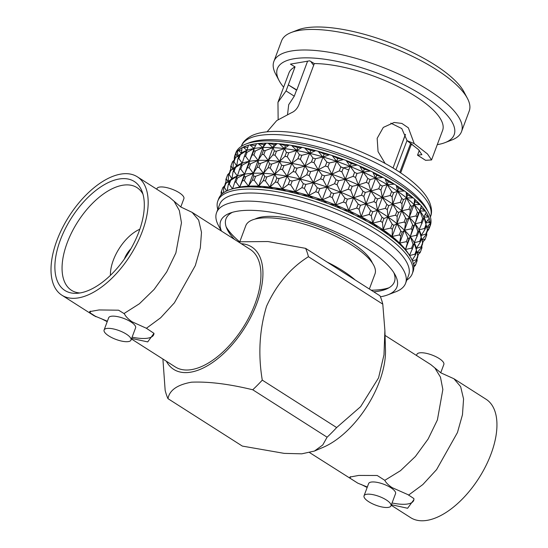 <?xml version="1.0" encoding="UTF-8"?>
<svg xmlns="http://www.w3.org/2000/svg" width="548" height="548" viewBox="0 0 548 548"><rect width="100%" height="100%" fill="white"/><g stroke="black" fill="none" stroke-linecap="round" stroke-linejoin="round"><path stroke-width="0.82" d="M400.794 146.878L405.472 134.541M405.39 134.349L393.039 168.003M395.923 169.784L407.048 140.439M394.348 184.155A103.791 33.818 -159.5 0 0 385.155 178.682L387.148 184.608L394.348 184.155L388.244 181.683L387.148 184.608A100.894 32.88 20.5 0 1 397.533 191.231L398.629 188.306L396.341 185.43L397.533 191.231L404.493 191.012L398.629 188.306M385.155 178.682L388.244 181.683M382.942 177.449A103.791 33.818 -159.5 0 0 372.887 172.188L375.62 178.182L382.942 177.449L376.716 175.257L375.62 178.182A100.894 32.88 -159.5 0 0 363.187 172.086L370.503 171.024L364.283 169.154L363.187 172.086A100.894 32.88 -159.5 0 0 350.104 166.441L357.282 165.01L351.2 163.51L350.104 166.441A100.894 32.88 -159.5 0 0 336.636 161.365L343.555 159.537L337.732 158.434L336.636 161.365A100.894 32.88 -159.5 0 0 323.053 156.961L329.595 154.714L324.149 154.029L323.053 156.961A100.894 32.88 -159.5 0 0 309.634 153.317L315.689 150.638L310.73 150.385L309.634 153.317A100.894 32.88 -159.5 0 0 296.653 150.508L302.119 147.391L297.749 147.576L296.653 150.508A100.894 32.88 -159.5 0 0 284.378 148.59L289.166 145.035L285.467 145.658L284.378 148.59A100.894 32.88 -159.5 0 0 273.048 147.604L277.083 143.631L274.144 144.672L273.048 147.604A100.894 32.88 -159.5 0 0 262.903 147.57L266.129 143.192L263.999 144.638L262.903 147.57A100.894 32.88 -159.5 0 0 254.149 148.487L256.519 143.74L254.149 148.487A100.894 32.88 -159.5 0 0 246.963 150.337L248.443 145.261A103.791 33.818 -159.5 0 0 243.134 147.193L247.819 147.398M372.887 172.188L376.716 175.257M370.503 171.024A103.791 33.818 -159.5 0 0 359.796 166.092L364.283 169.154M359.796 166.092L363.187 172.086L367.763 178.408A103.798 33.825 20.5 0 1 370.112 179.559L375.62 178.182L380.202 184.834A103.798 33.825 20.5 0 1 382.381 186.053L387.148 184.608A100.894 32.88 -159.5 0 0 375.62 178.182L370.818 191.04L378.73 188.786L380.202 184.834M357.282 165.01A103.791 33.818 -159.5 0 0 346.137 160.509L351.2 163.51M346.137 160.509L354.542 172.394A103.798 33.825 20.5 0 1 357.015 173.463L363.187 172.086L358.385 184.943L366.29 182.361L367.763 178.408M343.555 159.537A103.791 33.818 -159.5 0 0 332.204 155.557L337.732 158.434M332.204 155.557L340.815 166.921A103.798 33.825 20.5 0 1 343.363 167.88L350.104 166.441L345.302 179.299L353.07 176.346L354.542 172.394M329.595 154.714A103.791 33.818 -159.5 0 0 318.265 151.337L324.149 154.029M318.265 151.337L326.855 162.098A103.798 33.825 20.5 0 1 329.423 162.927L336.636 161.365L331.828 174.223L339.335 170.873L340.815 166.921M315.689 150.638A103.791 33.818 -159.5 0 0 304.613 147.926L310.73 150.385M304.613 147.926L309.634 153.317L312.949 158.016A103.798 33.825 20.5 0 1 315.484 158.708L323.053 156.961L318.244 169.812L325.375 166.044L326.855 162.098M302.119 147.391A103.791 33.818 -159.5 0 0 291.522 145.405L297.749 147.576M291.522 145.405L296.653 150.508L299.372 154.769A103.798 33.825 20.5 0 1 301.832 155.303L309.634 153.317L304.825 166.167L311.47 161.968L312.949 158.016M289.166 145.035A103.791 33.818 -159.5 0 0 279.261 143.823L285.467 145.658M279.261 143.823L284.378 148.59L286.419 152.419A103.798 33.825 20.5 0 1 288.741 152.782L296.653 150.508L291.844 163.359L297.9 158.721L299.372 154.769M277.083 143.631A103.791 33.818 -159.5 0 0 268.075 143.199L274.144 144.672M268.075 143.199L273.048 147.604L274.336 151.008A103.798 33.825 20.5 0 1 276.473 151.193L284.378 148.59L279.569 161.448L284.939 156.365L286.419 152.419M266.129 143.192A103.791 33.818 -159.5 0 0 258.197 143.569L263.999 144.638M258.197 143.569L262.903 147.57L263.376 150.57A103.798 33.825 20.5 0 1 265.294 150.577L273.048 147.604L268.239 160.461L272.856 154.954L274.336 151.008M256.519 143.74A103.791 33.818 -159.5 0 0 249.826 144.905L255.245 145.556M249.826 144.905L254.149 148.487L253.758 151.118A103.798 33.825 20.5 0 1 255.416 150.947L262.903 147.57L258.101 160.427L261.896 154.522L263.376 150.57M243.134 147.193L246.963 150.337A100.894 32.88 -159.5 0 0 241.483 153.084L242.079 147.72A103.791 33.818 -159.5 0 0 238.25 150.378L241.798 150.2M238.25 150.378L241.483 153.084A100.894 32.88 -159.5 0 0 240.805 153.584L239.318 155.091A103.798 33.825 20.5 0 1 240.353 154.57L246.963 150.337L245.689 152.632A103.798 33.825 20.5 0 1 247.045 152.282L254.149 148.487L249.34 161.345L253.758 151.118M237.791 155.913L237.551 151.063A103.791 33.818 -159.5 0 0 235.284 154.399L237.681 153.967M235.284 154.399L237.839 156.673M235.428 157.803L234.948 155.228A103.791 33.818 -159.5 0 0 234.291 159.167L234.551 159.078M340.712 166.784L348.775 169.996M279.096 80.583L275.685 74.144A100.168 32.64 20.5 0 1 273.87 61.451L281.562 40.881A100.168 32.64 20.5 0 1 291.255 32.496A100.168 32.64 20.5 0 1 303.126 29.873A100.168 32.64 20.5 0 1 436.311 69.575A100.168 32.64 20.5 0 1 467.41 98.359A100.168 32.64 20.5 0 1 469.218 111.045L461.526 131.616A100.168 32.64 20.5 0 1 451.84 140L445.038 142.624A94.366 30.75 -159.5 0 0 376.545 72.87A94.366 30.75 -159.5 0 0 279.096 80.583A94.366 30.75 -159.5 0 0 283.624 87.194M291.255 32.496L298.05 29.873A94.366 30.75 20.5 0 1 309.236 27.4A94.366 30.75 20.5 0 1 398.033 45.95A94.366 30.75 20.5 0 1 463.998 91.913L467.41 98.359M307.592 61.177L296.831 89.968A71.137 23.18 -159.5 0 0 296.543 90.132L288.31 84.885L295.043 66.883L290.426 64.13L309.689 60.821L314.305 63.575A82.022 26.729 20.5 0 1 401.67 88.399A82.022 26.729 20.5 0 1 442.606 130.403L431.564 159.941L427.509 153.974L414.233 143.617L408.356 127.814L401.862 123.423L394.135 122.478L383.305 127.417L377.161 138.336L378.058 151.611L384.874 163.037M296.831 89.968L288.31 84.885L286.056 90.927L294.283 96.181L296.543 90.132M313.661 65.287A71.137 23.18 20.5 0 1 310.901 61.54M273.87 61.451A100.168 32.64 20.5 0 1 333.116 52.951A100.168 32.64 20.5 0 1 428.625 90.146A100.168 32.64 20.5 0 1 461.526 131.616M267.075 131.821L276.733 120.594L291.399 112.765C294.666 111.408 297.153 108.792 298.852 104.901L314.305 63.575M294.283 96.181L288.7 104.695L287.563 114.327M286.056 90.927L277.966 102.332L278.137 119.574M411.226 144.665A94.366 30.75 -159.5 0 0 412.76 144.83M437.283 144.645A94.366 30.75 -159.5 0 0 445.038 142.624M419.323 150.405L417.535 155.18L425.604 160.324L431.564 159.941M390.813 123.142L401.773 128.554L407.082 140.678L414.233 143.617M407.082 140.678L418.46 149.57L421.905 154.687L417.535 155.18M400.677 172.873L411.514 143.884M277.966 102.332L288.947 72.953A82.022 26.729 20.5 0 1 295.043 66.883M234.297 159.742A103.798 33.825 20.5 0 1 235.003 155.05L235.866 152.741A103.798 33.825 20.5 0 1 245.908 144.049L249.306 142.74A100.894 32.88 20.5 0 1 395.416 180.093A100.894 32.88 20.5 0 1 426.734 209.076L428.44 212.302A103.798 33.825 20.5 0 1 430.317 225.447L429.461 227.749A103.798 33.825 20.5 0 1 427.303 231.325A103.791 33.818 -159.5 0 0 429.166 228.427L427.337 229.838M245.908 144.049A103.798 33.825 20.5 0 1 396.225 182.477A103.798 33.825 20.5 0 1 428.44 212.302M426.961 227.667L429.502 227.591L428.084 225.762M429.502 227.591A103.791 33.818 -159.5 0 0 430.159 223.653L426.844 227.002M430.125 222.687A103.791 33.818 -159.5 0 0 429.159 218.22L425.995 222.618L430.125 222.687L427.693 220.282M428.755 217.145A103.791 33.818 -159.5 0 0 426.186 212.24L423.878 217.008L428.755 217.145L425.207 214.275M378.73 188.786A103.798 33.825 20.5 0 1 380.908 189.998L382.34 197.465L390.135 195.499A103.798 33.825 20.5 0 1 392.094 196.746L392.724 204.089L400.273 202.356L401.753 198.403L397.533 191.231A100.894 32.88 20.5 0 1 406.568 197.917L413.165 197.883A103.791 33.818 -159.5 0 0 406.226 192.3L406.568 197.917A100.894 32.88 20.5 0 1 414.062 204.534L420.186 204.616A103.791 33.818 -159.5 0 0 414.603 199.15L414.062 204.534A100.894 32.88 20.5 0 1 419.878 210.939L425.419 211.076L420.967 208.014L421.302 205.843L419.878 210.939L420.967 208.014M425.419 211.076A103.791 33.818 -159.5 0 0 421.302 205.843M420.186 204.616L415.158 201.609L414.603 199.15M400.273 202.356A103.798 33.825 20.5 0 1 401.985 203.616L401.759 210.775L408.945 209.22A103.798 33.825 20.5 0 1 410.363 210.473L409.26 217.392L415.966 215.953L417.446 212.008L414.062 204.534L415.158 201.609M413.165 197.883L407.664 194.992L406.226 192.3M408.945 209.22L410.425 205.274L406.568 197.917L407.664 194.992M404.493 191.012A103.791 33.818 -159.5 0 0 396.341 185.43M235.003 155.05A103.798 33.825 20.5 0 1 296.399 146.234A103.798 33.825 20.5 0 1 395.361 184.779A103.798 33.825 20.5 0 1 429.461 227.749M415.966 215.953A103.798 33.825 20.5 0 1 417.069 217.166L415.069 223.796L421.2 222.419L422.672 218.474L419.878 210.939A100.894 32.88 20.5 0 1 423.878 217.008A100.894 32.88 20.5 0 1 425.995 222.618A100.894 32.88 20.5 0 1 426.043 222.837A100.894 32.88 20.5 0 1 426.063 222.954M401.753 198.403A103.798 33.825 20.5 0 1 403.458 199.671L401.985 203.616M366.29 182.361A103.798 33.825 20.5 0 1 368.64 183.512L370.818 191.04A100.894 32.88 20.5 0 1 382.34 197.465A100.894 32.88 20.5 0 1 392.724 204.089A100.894 32.88 20.5 0 1 401.759 210.775L406.568 197.917L403.458 199.671M410.425 205.274A103.798 33.825 20.5 0 1 411.843 206.521L410.363 210.473M288.741 152.782L287.262 156.728L294.571 167.626A103.798 33.825 20.5 0 1 297.023 168.154L295.543 172.106L300.023 179.025L306.661 174.826A103.798 33.825 20.5 0 1 309.202 175.511L313.442 182.669L320.573 178.901A103.798 33.825 20.5 0 1 323.142 179.737L327.019 187.074L334.533 183.731A103.798 33.825 20.5 0 1 337.082 184.69L340.493 192.149L348.261 189.204A103.798 33.825 20.5 0 1 350.734 190.272L353.576 197.794L361.481 195.211A103.798 33.825 20.5 0 1 363.831 196.369L366.009 203.897L373.921 201.643A103.798 33.825 20.5 0 1 376.099 202.856L377.531 210.322L385.326 208.35A103.798 33.825 20.5 0 1 387.292 209.603L387.922 216.946L395.471 215.213A103.798 33.825 20.5 0 1 397.177 216.474L396.951 223.632L404.136 222.077L405.616 218.125L401.759 210.775A100.894 32.88 20.5 0 1 409.26 217.392L414.062 204.534L411.843 206.521M417.446 212.008A103.798 33.825 20.5 0 1 418.542 213.22L417.069 217.166M404.136 222.077A103.798 33.825 20.5 0 1 405.554 223.324L404.451 230.249L411.164 228.811L412.637 224.865L409.26 217.392A100.894 32.88 20.5 0 1 415.069 223.796L419.878 210.939L418.542 213.22M422.672 218.474A103.798 33.825 20.5 0 1 423.433 219.618L419.069 229.865L424.536 228.482L426.008 224.536A103.798 33.825 20.5 0 1 426.406 225.598L424.933 229.544L421.186 235.476L425.899 234.023L427.378 230.078A103.798 33.825 20.5 0 1 427.413 231.03L425.933 234.976L422.015 239.743M426.008 224.536L423.878 217.008L423.433 219.618M427.378 230.078L426.406 225.598M422.104 240.243L425.275 238.928L426.755 234.982A103.798 33.825 20.5 0 1 426.693 235.14L425.214 239.092A103.798 33.825 20.5 0 1 424.947 239.75L422.446 242.195M426.755 234.982L426.632 233.119M232.181 162.605A103.798 33.825 20.5 0 1 232.242 162.441A103.798 33.825 20.5 0 1 232.51 161.776L234.133 160.194M233.051 168.716L233.311 162.386L234.784 158.434A103.798 33.825 20.5 0 1 235.476 157.756L239.298 154.742M353.07 176.346A103.798 33.825 20.5 0 1 355.542 177.415L358.385 184.943A100.894 32.88 20.5 0 1 370.818 191.04L375.394 197.691A103.798 33.825 20.5 0 1 377.579 198.91L382.34 197.465L387.148 184.608L391.608 191.547A103.798 33.825 20.5 0 1 393.574 192.8L392.094 196.746M395.471 215.213L396.944 211.261L392.724 204.089L397.533 191.231L393.574 192.8M421.2 222.419A103.798 33.825 20.5 0 1 421.953 223.57M424.536 228.482A103.798 33.825 20.5 0 1 424.933 229.544M425.899 234.023A103.798 33.825 20.5 0 1 425.933 234.976M422.583 243.154L423.33 241.339M230.831 168.407L230.222 171.044M230.064 171.202A103.798 33.825 20.5 0 1 230.044 170.503M232.51 161.776L231.037 165.729L233.03 169.531M230.975 170.366L230.708 166.551A103.798 33.825 20.5 0 1 230.763 166.387A103.798 33.825 20.5 0 1 231.037 165.729M235.476 157.756L234.003 161.708L236.681 165.941L237.846 159.036L239.318 155.091M233.311 162.386A103.798 33.825 20.5 0 1 234.003 161.708M240.353 154.57L238.88 158.523L242.154 163.194L245.689 152.632M237.846 159.036A103.798 33.825 20.5 0 1 238.88 158.523M247.045 152.282L245.573 156.235L249.34 161.345A100.894 32.88 20.5 0 1 258.101 160.427A100.894 32.88 20.5 0 1 268.239 160.461A100.894 32.88 20.5 0 1 279.569 161.448A100.894 32.88 20.5 0 1 291.844 163.359A100.894 32.88 20.5 0 1 304.825 166.167A100.894 32.88 20.5 0 1 318.244 169.812A100.894 32.88 20.5 0 1 331.828 174.223A100.894 32.88 20.5 0 1 345.302 179.299A100.894 32.88 20.5 0 1 358.385 184.943L362.954 191.266A103.798 33.825 20.5 0 1 365.31 192.417L370.818 191.04L366.009 203.897A100.894 32.88 20.5 0 1 377.531 210.322L382.34 197.465L386.806 204.404A103.798 33.825 20.5 0 1 388.765 205.658L387.292 209.603M244.209 156.584A103.798 33.825 20.5 0 1 245.573 156.235M255.416 150.947L253.936 154.892L258.101 160.427L258.567 163.427A103.798 33.825 20.5 0 1 260.485 163.434L268.239 160.461L269.527 163.866A103.798 33.825 20.5 0 1 271.671 164.051L279.569 161.448L281.61 165.27A103.798 33.825 20.5 0 1 283.933 165.633L291.844 163.359L287.042 176.216L293.091 171.572L294.571 167.626M252.286 155.07A103.798 33.825 20.5 0 1 253.936 154.892M265.294 150.577L263.814 154.529L268.239 160.461L263.437 173.312L268.054 167.811L269.527 163.866M261.896 154.522A103.798 33.825 20.5 0 1 263.814 154.529M276.473 151.193L275 155.146L279.569 161.448L274.76 174.298L280.131 169.222L281.61 165.27M272.856 154.954A103.798 33.825 20.5 0 1 275 155.146M284.939 156.365A103.798 33.825 20.5 0 1 287.262 156.728M301.832 155.303L300.352 159.249L308.14 170.873A103.798 33.825 20.5 0 1 310.675 171.565L318.244 169.812L322.046 174.956A103.798 33.825 20.5 0 1 324.615 175.785L331.828 174.223L336.006 179.778A103.798 33.825 20.5 0 1 338.554 180.737L345.302 179.299L349.74 185.251A103.798 33.825 20.5 0 1 352.213 186.32L358.385 184.943L353.576 197.794A100.894 32.88 20.5 0 1 366.009 203.897L370.592 210.548A103.798 33.825 20.5 0 1 372.77 211.761L377.531 210.322A100.894 32.88 20.5 0 1 387.922 216.946L392.724 204.089L388.765 205.658M297.9 158.721A103.798 33.825 20.5 0 1 300.352 159.249M311.47 161.968A103.798 33.825 20.5 0 1 314.004 162.653L315.484 158.708M314.004 162.653L318.244 169.812L313.442 182.669A100.894 32.88 20.5 0 1 327.019 187.074L331.828 174.223L327.944 166.88L329.423 162.927M325.375 166.044A103.798 33.825 20.5 0 1 327.944 166.88M339.335 170.873A103.798 33.825 20.5 0 1 341.884 171.832L343.363 167.88M341.884 171.832L345.302 179.299L340.493 192.149A100.894 32.88 20.5 0 1 353.576 197.794L358.152 204.123A103.798 33.825 20.5 0 1 360.502 205.274L366.009 203.897L361.2 216.748L369.112 214.494L370.592 210.548M355.542 177.415L357.015 173.463M368.64 183.512L370.112 179.559M380.908 189.998L382.381 186.053M390.135 195.499L391.608 191.547M411.164 228.811A103.798 33.825 20.5 0 1 412.26 230.023L410.26 236.654L416.391 235.277L417.871 231.325L415.069 223.796A100.894 32.88 20.5 0 1 419.069 229.865A100.894 32.88 20.5 0 1 421.186 235.476A100.894 32.88 20.5 0 1 421.234 235.695A100.894 32.88 20.5 0 1 421.254 235.811M228.249 181.573L228.502 175.244L229.982 171.291A103.798 33.825 20.5 0 1 230.667 170.613L236.003 166.434A100.894 32.88 20.5 0 1 236.681 165.941A100.894 32.88 20.5 0 1 242.154 163.194A100.894 32.88 20.5 0 1 249.34 161.345L248.956 163.975A103.798 33.825 20.5 0 1 250.607 163.797L258.101 160.427L253.292 173.278L257.094 167.38L258.567 163.427M396.944 211.261A103.798 33.825 20.5 0 1 398.656 212.528L397.177 216.474M369.112 214.494A103.798 33.825 20.5 0 1 371.291 215.713L372.729 223.173L380.518 221.207A103.798 33.825 20.5 0 1 382.483 222.461L383.114 229.804L390.662 228.064L392.142 224.118L387.922 216.946A100.894 32.88 20.5 0 1 396.951 223.632L401.759 210.775L398.656 212.528M405.616 218.125A103.798 33.825 20.5 0 1 407.034 219.378L405.554 223.324M390.662 228.064A103.798 33.825 20.5 0 1 392.368 229.331L392.149 236.489L399.334 234.934L400.807 230.982L396.951 223.632A100.894 32.88 20.5 0 1 404.451 230.249L409.26 217.392L407.034 219.378M412.637 224.865A103.798 33.825 20.5 0 1 413.733 226.071L412.26 230.023M399.334 234.934A103.798 33.825 20.5 0 1 400.752 236.181L399.643 243.1L406.356 241.668L407.828 237.716L404.451 230.249A100.894 32.88 20.5 0 1 410.26 236.654L415.069 223.796L413.733 226.071M417.871 231.325A103.798 33.825 20.5 0 1 418.624 232.475L414.267 242.723L419.727 241.339L421.2 237.394A103.798 33.825 20.5 0 1 421.604 238.449L420.124 242.401L416.384 248.333L421.097 246.881L422.57 242.935A103.798 33.825 20.5 0 1 422.604 243.881L421.131 247.833L417.206 252.601M421.2 237.394L419.069 229.865L418.624 232.475M422.57 242.935L421.604 238.449M417.302 253.101L420.467 251.785L421.946 247.833A103.798 33.825 20.5 0 1 421.885 247.997L420.412 251.95A103.798 33.825 20.5 0 1 420.138 252.607L417.638 255.046M421.946 247.833L421.823 245.977M227.372 175.456A103.798 33.825 20.5 0 1 227.434 175.298A103.798 33.825 20.5 0 1 227.708 174.634L229.324 173.045M234.489 167.599L236.681 165.941L234.51 167.948A103.798 33.825 20.5 0 1 235.551 167.428L242.154 163.194L240.88 165.489A103.798 33.825 20.5 0 1 242.237 165.14L249.34 161.345L244.538 174.196L248.956 163.975M297.023 168.154L304.825 166.167L300.023 179.025A100.894 32.88 20.5 0 1 313.442 182.669L317.244 187.806A103.798 33.825 20.5 0 1 319.806 188.642L327.019 187.074A100.894 32.88 20.5 0 1 340.493 192.149L344.932 198.109A103.798 33.825 20.5 0 1 347.405 199.177L353.576 197.794L348.768 210.651L356.673 208.069L358.152 204.123M416.391 235.277A103.798 33.825 20.5 0 1 417.151 236.421M419.727 241.339A103.798 33.825 20.5 0 1 420.124 242.401M421.097 246.881A103.798 33.825 20.5 0 1 421.131 247.833M417.781 256.005L418.521 254.197M226.023 181.265L225.413 183.902M225.255 184.06A103.798 33.825 20.5 0 1 225.242 183.361M227.708 174.634L226.228 178.586L228.221 182.381M226.166 183.224L225.899 179.408A103.798 33.825 20.5 0 1 225.961 179.244A103.798 33.825 20.5 0 1 226.228 178.586M230.667 170.613L229.194 174.565L231.873 178.799L233.037 171.894L234.51 167.948M228.502 175.244A103.798 33.825 20.5 0 1 229.194 174.565M235.551 167.428L234.071 171.373L237.346 176.052L240.88 165.489M233.037 171.894A103.798 33.825 20.5 0 1 234.071 171.373M242.237 165.14L240.764 169.092L244.538 174.196A100.894 32.88 20.5 0 1 253.292 173.278A100.894 32.88 20.5 0 1 263.437 173.312A100.894 32.88 20.5 0 1 274.76 174.298A100.894 32.88 20.5 0 1 287.042 176.216A100.894 32.88 20.5 0 1 300.023 179.025L303.332 183.731A103.798 33.825 20.5 0 1 305.873 184.416L313.442 182.669L308.634 195.526L315.764 191.759L317.244 187.806M239.401 169.442A103.798 33.825 20.5 0 1 240.764 169.092M250.607 163.797L249.135 167.75L253.292 173.278L253.758 176.285A103.798 33.825 20.5 0 1 255.676 176.292L263.437 173.312L264.718 176.723A103.798 33.825 20.5 0 1 266.862 176.908L274.76 174.298L276.802 178.127A103.798 33.825 20.5 0 1 279.124 178.49L287.042 176.216L289.762 180.484A103.798 33.825 20.5 0 1 292.214 181.011L300.023 179.025L295.214 191.882L301.859 187.676L303.332 183.731M247.477 167.921A103.798 33.825 20.5 0 1 249.135 167.75M260.485 163.434L259.012 167.387L263.437 173.312L258.629 186.169L263.246 180.669L264.718 176.723M257.094 167.38A103.798 33.825 20.5 0 1 259.012 167.387M271.671 164.051L270.191 167.996L274.76 174.298L269.959 187.156L275.329 182.08L276.802 178.127M268.054 167.811A103.798 33.825 20.5 0 1 270.191 167.996M283.933 165.633L282.453 169.585L287.042 176.216L282.234 189.074L288.289 184.429L289.762 180.484M280.131 169.222A103.798 33.825 20.5 0 1 282.453 169.585M293.091 171.572A103.798 33.825 20.5 0 1 295.543 172.106M306.661 174.826L308.14 170.873M309.202 175.511L310.675 171.565M320.573 178.901L322.046 174.956M323.142 179.737L324.615 175.785M334.533 183.731L336.006 179.778M337.082 184.69L338.554 180.737M348.261 189.204L349.74 185.251M350.734 190.272L352.213 186.32M361.481 195.211L362.954 191.266M363.831 196.369L365.31 192.417M373.921 201.643L375.394 197.691M376.099 202.856L377.579 198.91M385.326 208.35L386.806 204.404M406.356 241.668A103.798 33.825 20.5 0 1 407.452 242.88L405.458 249.511L411.582 248.134L413.062 244.182L410.26 236.654A100.894 32.88 20.5 0 1 414.267 242.723A100.894 32.88 20.5 0 1 416.384 248.333A100.894 32.88 20.5 0 1 416.425 248.552A100.894 32.88 20.5 0 1 416.453 248.662M223.495 192.8L223.694 188.094L225.173 184.149A103.798 33.825 20.5 0 1 225.865 183.47L231.194 179.292A100.894 32.88 20.5 0 1 231.873 178.799A100.894 32.88 20.5 0 1 237.346 176.052A100.894 32.88 20.5 0 1 244.538 174.196L244.148 176.833A103.798 33.825 20.5 0 1 245.805 176.655L253.292 173.278L248.484 186.135L252.286 180.23L253.758 176.285M392.142 224.118A103.798 33.825 20.5 0 1 393.848 225.379L392.368 229.331M356.673 208.069A103.798 33.825 20.5 0 1 359.022 209.22L361.2 216.748A100.894 32.88 20.5 0 1 372.729 223.173A100.894 32.88 20.5 0 1 383.114 229.804A100.894 32.88 20.5 0 1 392.149 236.489L396.951 223.632L393.848 225.379M400.807 230.982A103.798 33.825 20.5 0 1 402.225 232.236L400.752 236.181M388.19 234.674L383.114 229.804L379.99 229.126A103.798 33.825 20.5 0 1 388.169 234.736L388.19 234.674A103.798 33.825 20.5 0 1 389.895 235.941L389.875 235.996A103.798 33.825 20.5 0 1 396.841 241.6L392.149 236.489A100.894 32.88 20.5 0 1 399.643 243.1L404.451 230.249L402.225 232.236M407.828 237.716A103.798 33.825 20.5 0 1 408.931 238.928L407.452 242.88M396.862 241.545A103.798 33.825 20.5 0 1 398.28 242.791L398.259 242.853A103.798 33.825 20.5 0 1 403.862 248.333L399.643 243.1A100.894 32.88 20.5 0 1 405.458 249.511L410.26 236.654L408.931 238.928M413.062 244.182A103.798 33.825 20.5 0 1 413.822 245.333L409.459 255.58L414.918 254.197L416.398 250.244A103.798 33.825 20.5 0 1 416.795 251.306L415.322 255.258L412.171 260.259M416.398 250.244L414.267 242.723L413.822 245.333M412.5 260.937L416.288 259.738L417.761 255.786L416.795 251.306M417.761 255.786A103.798 33.825 20.5 0 1 417.802 256.738L416.322 260.69L413.466 264.177M413.699 265.492L415.665 264.643L417.138 260.69A103.798 33.825 20.5 0 1 417.083 260.855L415.603 264.8A103.798 33.825 20.5 0 1 415.329 265.465L413.843 266.924M417.138 260.69L417.014 258.834M222.57 188.313A103.798 33.825 20.5 0 1 222.625 188.149A103.798 33.825 20.5 0 1 222.899 187.491L224.516 185.902M229.681 180.456L231.873 178.799L229.708 180.799A103.798 33.825 20.5 0 1 230.742 180.285L237.346 176.052L236.072 178.347A103.798 33.825 20.5 0 1 237.435 177.997L244.538 174.196L239.729 187.053L244.148 176.833M315.764 191.759A103.798 33.825 20.5 0 1 318.333 192.588L322.217 199.931L327.019 187.074L331.204 192.636A103.798 33.825 20.5 0 1 333.746 193.595L340.493 192.149L335.684 205.007L343.452 202.061L344.932 198.109M218.618 198.876A103.798 33.825 20.5 0 1 218.679 198.712A103.798 33.825 20.5 0 1 218.953 198.054L218.933 198.109A103.798 33.825 20.5 0 1 221.207 194.766L221.228 194.704A103.798 33.825 20.5 0 1 221.913 194.026L221.892 194.088A103.798 33.825 20.5 0 1 225.735 191.416L225.755 191.362A103.798 33.825 20.5 0 1 226.79 190.841L226.769 190.896A103.798 33.825 20.5 0 1 232.105 188.964L232.126 188.902A103.798 33.825 20.5 0 1 233.482 188.553L233.462 188.615A103.798 33.825 20.5 0 1 240.175 187.443L240.202 187.389A103.798 33.825 20.5 0 1 241.853 187.217L241.832 187.272A103.798 33.825 20.5 0 1 249.792 186.902L249.813 186.841A103.798 33.825 20.5 0 1 251.731 186.847L251.71 186.909A103.798 33.825 20.5 0 1 260.752 187.334L260.773 187.279A103.798 33.825 20.5 0 1 262.917 187.464L262.896 187.526A103.798 33.825 20.5 0 1 272.836 188.745L272.856 188.69A103.798 33.825 20.5 0 1 275.178 189.053L275.158 189.108A103.798 33.825 20.5 0 1 285.796 191.094L285.816 191.04A103.798 33.825 20.5 0 1 288.269 191.574L288.248 191.629A103.798 33.825 20.5 0 1 299.366 194.348L299.386 194.287A103.798 33.825 20.5 0 1 301.921 194.978L301.9 195.033A103.798 33.825 20.5 0 1 313.271 198.424L313.292 198.369A103.798 33.825 20.5 0 1 315.86 199.198L315.84 199.26A103.798 33.825 20.5 0 1 327.231 203.253L327.252 203.192A103.798 33.825 20.5 0 1 329.8 204.157L329.78 204.212A103.798 33.825 20.5 0 1 340.959 208.726L340.986 208.672A103.798 33.825 20.5 0 1 343.459 209.733L343.438 209.795A103.798 33.825 20.5 0 1 354.179 214.741L354.2 214.679A103.798 33.825 20.5 0 1 356.556 215.837L356.529 215.891A103.798 33.825 20.5 0 1 366.619 221.166L366.639 221.104A103.798 33.825 20.5 0 1 368.825 222.324L372.729 223.173L377.531 210.322L381.997 217.261A103.798 33.825 20.5 0 1 383.963 218.508L382.483 222.461M382.696 230.907L387.922 216.946L383.963 218.508M411.582 248.134A103.798 33.825 20.5 0 1 412.343 249.278M414.918 254.197A103.798 33.825 20.5 0 1 415.322 255.258M416.288 259.738A103.798 33.825 20.5 0 1 416.322 260.69M221.214 194.122L220.817 195.191M222.899 187.491L221.419 191.437L222.481 193.574M221.255 194.677L221.091 192.266A103.798 33.825 20.5 0 1 221.152 192.101A103.798 33.825 20.5 0 1 221.419 191.437M225.865 183.47L224.385 187.416L226.577 190.944M223.694 188.094A103.798 33.825 20.5 0 1 224.385 187.416M230.742 180.285L229.263 184.231L232.544 188.909L236.072 178.347M227.221 190.69L228.228 184.751L229.708 180.799M228.228 184.751A103.798 33.825 20.5 0 1 229.263 184.231M237.435 177.997L235.955 181.943L239.729 187.053A100.894 32.88 20.5 0 1 248.484 186.135A100.894 32.88 20.5 0 1 258.629 186.169A100.894 32.88 20.5 0 1 269.959 187.156A100.894 32.88 20.5 0 1 282.234 189.074A100.894 32.88 20.5 0 1 295.214 191.882A100.894 32.88 20.5 0 1 308.634 195.526A100.894 32.88 20.5 0 1 322.217 199.931L329.725 196.581L331.204 192.636M234.599 182.292A103.798 33.825 20.5 0 1 235.955 181.943M245.805 176.655L244.326 180.607L248.484 186.135L241.853 187.217M242.668 180.778A103.798 33.825 20.5 0 1 244.326 180.607M255.676 176.292L254.204 180.237L258.629 186.169L251.731 186.847M252.286 180.23A103.798 33.825 20.5 0 1 254.204 180.237M266.862 176.908L265.39 180.854L269.959 187.156L262.917 187.464M263.246 180.669A103.798 33.825 20.5 0 1 265.39 180.854M279.124 178.49L277.651 182.443L282.234 189.074L275.178 189.053M275.329 182.08A103.798 33.825 20.5 0 1 277.651 182.443M292.214 181.011L290.741 184.964L295.214 191.882L288.269 191.574M288.289 184.429A103.798 33.825 20.5 0 1 290.741 184.964M301.859 187.676A103.798 33.825 20.5 0 1 304.393 188.368L305.873 184.416M304.393 188.368L308.634 195.526L301.921 194.978M318.333 192.588L319.806 188.642M329.725 196.581A103.798 33.825 20.5 0 1 332.273 197.54L333.746 193.595M332.273 197.54L335.684 205.007A100.894 32.88 20.5 0 1 348.768 210.651A100.894 32.88 20.5 0 1 361.2 216.748L356.556 215.837M343.452 202.061A103.798 33.825 20.5 0 1 345.932 203.123L347.405 199.177M345.932 203.123L348.768 210.651L343.459 209.733M359.022 209.22L360.502 205.274M371.291 215.713L372.77 211.761M380.518 221.207L381.997 217.261M403.883 248.278A103.798 33.825 20.5 0 1 404.979 249.491L404.958 249.546A103.798 33.825 20.5 0 1 409.096 254.799L405.458 249.511A100.894 32.88 20.5 0 1 407.609 252.47L409.418 255.19A103.798 33.825 20.5 0 1 409.87 255.889L409.849 255.95A103.798 33.825 20.5 0 1 412.425 260.862L412.267 260.478M232.544 188.909L235.277 188.039A100.894 32.88 20.5 0 1 239.729 187.053L233.482 188.553M315.86 199.198L322.217 199.931A100.894 32.88 20.5 0 1 335.684 205.007L329.8 204.157M391.786 237.455L392.149 236.489L389.895 235.941M399.362 243.86L399.643 243.1L398.28 242.791M405.301 249.929L405.458 249.511L404.979 249.491M409.116 254.745A103.798 33.825 20.5 0 1 409.418 255.19M412.445 260.807A103.798 33.825 20.5 0 1 412.85 261.869L412.829 261.923A103.798 33.825 20.5 0 1 413.795 266.403L413.788 266.273M413.815 266.349A103.798 33.825 20.5 0 1 413.85 267.301L413.829 267.356A103.798 33.825 20.5 0 1 413.171 271.308L413.192 271.253A103.798 33.825 20.5 0 1 413.13 271.418L412.295 273.658A103.798 33.825 20.5 0 1 406.794 280.083M226.79 190.841L227.235 190.683M239.551 187.519L239.729 187.053L240.202 187.389M248.189 186.923L248.484 186.135L249.813 186.841M258.259 187.156L258.629 186.169L260.773 187.279M269.534 188.279L269.959 187.156L272.856 188.69M281.782 190.286L282.234 189.074L285.816 191.04M294.742 193.156L295.214 191.882L299.386 194.287M308.14 196.835L308.634 195.526L313.292 198.369M321.717 201.26L322.217 199.931L327.252 203.192M335.191 206.336L335.684 205.007L340.986 208.672M348.281 211.96L348.768 210.651L354.2 214.679M360.728 218.015L361.2 216.748L366.639 221.104M368.825 222.324L368.797 222.378A103.798 33.825 20.5 0 1 378.031 227.872L372.729 223.173L372.277 224.379M378.052 227.817A103.798 33.825 20.5 0 1 380.011 229.071M217.775 209.411A103.798 33.825 20.5 0 1 217.844 200.952A103.798 33.825 20.5 0 1 279.233 192.143A103.798 33.825 20.5 0 1 378.195 230.687A103.798 33.825 20.5 0 1 412.295 273.658M130.931 248.737A16.111 8.336 -57.5 0 0 124.355 259.046M221.358 231.009L218.392 225.42A100.894 32.88 20.5 0 1 216.57 212.638L219.597 204.541A100.894 32.88 20.5 0 1 279.274 195.979A100.894 32.88 20.5 0 1 375.469 233.441A100.894 32.88 20.5 0 1 408.609 275.212L405.582 283.309A100.894 32.88 20.5 0 1 395.827 291.762L387.833 294.845A94.071 30.654 -159.5 0 0 395.238 275.048A94.071 30.654 -159.5 0 0 366.037 248.018A94.071 30.654 -159.5 0 0 229.804 213.193A94.071 30.654 -159.5 0 0 221.495 231.098M139.815 229.256A34.264 17.728 -57.5 0 0 110.436 275.315M216.57 212.638A100.894 32.88 20.5 0 1 276.247 204.075A100.894 32.88 20.5 0 1 372.441 241.545A100.894 32.88 20.5 0 1 405.582 283.309M380.408 296.797A94.071 30.654 -159.5 0 0 387.833 294.845M232.421 212.316A89.899 29.297 -159.5 0 0 227.619 230.229A89.899 29.297 -159.5 0 0 234.476 239.38M373.743 291.817A89.899 29.297 -159.5 0 0 385.71 289.337A89.899 29.297 -159.5 0 0 393.834 272.664M226.509 227.824A94.366 30.75 -159.5 0 0 239.36 241.565A93.639 30.517 -159.5 0 1 226.16 226.858M389.025 287.755A93.639 30.517 -159.5 0 1 379.113 289.776A93.639 30.517 -159.5 0 1 371.195 290.187A94.366 30.75 -159.5 0 0 388.121 288.248M79.953 292.968A60.903 31.517 122.5 0 1 71.774 290.488A60.903 31.517 122.5 0 1 71.637 232.605A60.903 31.517 122.5 0 1 124.375 185.019A60.903 31.517 122.5 0 1 137.274 187.8A60.903 31.517 122.5 0 1 142.966 194.17M138.877 231.873A64.602 33.428 -57.5 0 0 141.98 191.231A64.602 33.428 -57.5 0 0 71.404 218.015A64.602 33.428 -57.5 0 0 76.871 293.31A64.602 33.428 -57.5 0 0 138.877 231.873M126.3 334.109A14.371 4.685 -159.5 0 0 112.593 328.773A14.371 4.685 -159.5 0 0 104.099 329.992A14.371 4.685 -159.5 0 0 115.916 339.411A14.371 4.685 -159.5 0 0 131.02 340.061A14.371 4.685 -159.5 0 0 126.3 334.109M142.274 231.516A70.192 36.326 -57.5 0 0 137.336 176.819A70.192 36.326 -57.5 0 0 68.966 216.46A70.192 36.326 -57.5 0 0 61.842 295.173A70.192 36.326 -57.5 0 0 142.274 231.516M156.742 189.197L156.968 188.581A14.371 4.685 20.5 0 1 172.072 189.224A14.371 4.685 20.5 0 1 183.895 198.643L180.785 206.959M372.366 263.006A65.328 21.29 -159.5 0 0 319.011 226.749A65.328 21.29 -159.5 0 0 254.964 219.111M61.842 295.173L94.016 315.696L107.374 321.231M95.571 316.573L90.331 313.024L96.174 316.758M131.636 338.417L147.713 341.911L153.974 333.348L146.405 328.273L132.047 321.772C127.985 318.915 125.444 316.258 124.43 313.792L118.546 310.189L99.044 309.949L89.598 311.641L90.221 313.161M90.461 311.134A33.75 11.001 -159.5 0 0 90.331 313.024M104.099 329.992L108.662 317.778A14.371 4.685 20.5 0 1 117.162 316.559A14.371 4.685 20.5 0 1 130.869 321.895A14.371 4.685 20.5 0 1 135.589 327.848L131.02 340.061M123.896 313.607L139.398 303.763L154.125 289.433L166.688 271.952L175.874 252.95L181.47 222.789L179.34 210.521L174.059 201.226L169.51 197.342L137.336 176.819M153.974 333.287A33.75 11.001 20.5 0 1 132.102 337.171M174.059 201.226L180.936 207.055L192.095 212.35L198.664 220.111L201.486 232.304L200.328 247.908L195.321 265.581L174.415 302.804L160.667 317.772L146.405 328.273M255.526 218.967A63.876 20.817 20.5 0 1 256.279 218.501M371.77 261.684A63.876 20.817 20.5 0 1 372.03 262.526M192.095 212.35L250.176 249.395A69.685 36.058 122.5 0 1 255.08 303.702A69.685 36.058 122.5 0 1 175.23 366.893L131.431 338.959M239.901 241.449L245.792 225.687A68.959 22.468 20.5 0 1 318.251 228.79A68.959 22.468 20.5 0 1 374.969 273.986L369.352 289.015M166.359 361.235A72.589 37.559 -57.5 0 0 244.367 328.341A72.589 37.559 -57.5 0 0 241.305 243.737M327.094 262.06A68.959 22.468 20.5 0 1 355.152 279.959M167.976 398.656L242.332 446.086L284.207 453.374L301.784 453.826L314.436 451.059L322.758 444.969L327.094 437.201L252.738 389.772C228.941 383.984 208.528 381.456 191.505 382.189C177.326 384.717 169.483 390.203 167.976 398.656A105.976 54.841 122.5 0 1 165.154 390.306L162.9 359.029M308.421 256.711A105.976 54.841 -57.5 0 0 305.606 248.354L379.97 295.79A105.976 54.841 122.5 0 1 382.785 304.14L308.421 256.711C290.392 268.027 276.432 284.549 266.54 306.277C259.423 329.869 258.005 354.481 262.28 380.127L336.643 427.556A105.976 54.841 122.5 0 1 327.094 437.201M262.28 380.127A105.976 54.841 122.5 0 1 252.738 389.772M238.284 241.812L267.951 241.538L305.606 248.354M416.507 355.488L416.918 354.385A14.371 4.685 20.5 0 1 432.023 355.029A14.371 4.685 20.5 0 1 443.846 364.454L440.736 372.763M386.251 499.913A14.371 4.685 -159.5 0 0 372.551 494.577A14.371 4.685 -159.5 0 0 364.05 495.796A14.371 4.685 -159.5 0 0 375.873 505.222A14.371 4.685 -159.5 0 0 390.971 505.866A14.371 4.685 -159.5 0 0 386.251 499.913M336.643 427.556L360.625 406.671L378.565 377.873L383.984 354.837L384.895 330.519L382.785 304.14M364.05 495.796L368.612 483.589A14.371 4.685 20.5 0 1 377.113 482.363A14.371 4.685 20.5 0 1 390.82 487.706A14.371 4.685 20.5 0 1 395.54 493.652L390.971 505.866M384.895 330.519L385.477 349.775A72.589 37.559 122.5 0 1 379.387 381.675A72.589 37.559 122.5 0 1 323.306 447.257L314.436 451.059M391.409 504.708L407.609 508.263L413.932 499.646L413.87 498.557L408.027 494.68L391.998 487.576C388.279 485.007 385.881 482.589 384.799 480.329L377.23 475.5L358.721 475.431L349.884 477.068L350.234 478.336A33.75 11.001 20.5 0 1 350.514 476.657M385.045 335.417L430.797 364.598L434.811 367.893L440.462 377.14L442.853 389.498L437.386 419.974L428.125 439.017L415.411 456.47L400.499 470.684L384.799 480.329M434.811 367.893L440.887 372.859L453.922 378.75L460.642 386.628L463.567 398.971L462.471 414.726L457.45 432.543L436.592 469.602L422.837 484.555L408.52 495.145M350.234 478.336L357.796 483.158L367.324 487.035M413.925 499.276A33.75 11.001 20.5 0 1 392.053 502.975M453.922 378.75L486.103 399.273A70.192 36.326 122.5 0 1 491.042 453.977A70.192 36.326 122.5 0 1 410.61 517.627L391.204 505.249M309.654 452.634L357.796 483.158M397.341 174.949A100.894 32.88 20.5 0 1 430.481 216.713C432.167 212.871 431.824 207.945 429.447 201.952C427.399 197.41 424.09 192.814 419.515 188.163C410.144 178.703 396.985 169.551 380.031 160.715C356.248 148.542 331.766 139.891 306.585 134.753C292.228 131.931 279.72 130.897 269.075 131.643C262.348 132.123 256.656 133.424 252.005 135.555C246.127 138.637 242.613 142.138 241.469 146.049A100.894 32.88 20.5 0 1 301.147 137.486A100.894 32.88 20.5 0 1 397.341 174.949M399.814 172.305L410.678 143.261M426.043 222.837L426.139 223.324M230.763 166.387L232.242 162.441M421.234 235.695L421.33 236.181M225.961 179.244L227.434 175.298M416.425 248.552L416.528 249.039M221.152 192.101L222.625 188.149M217.844 200.952L218.679 198.712M101.181 318.607L107.203 321.683M367.153 487.487L361.139 484.411"/></g></svg>
